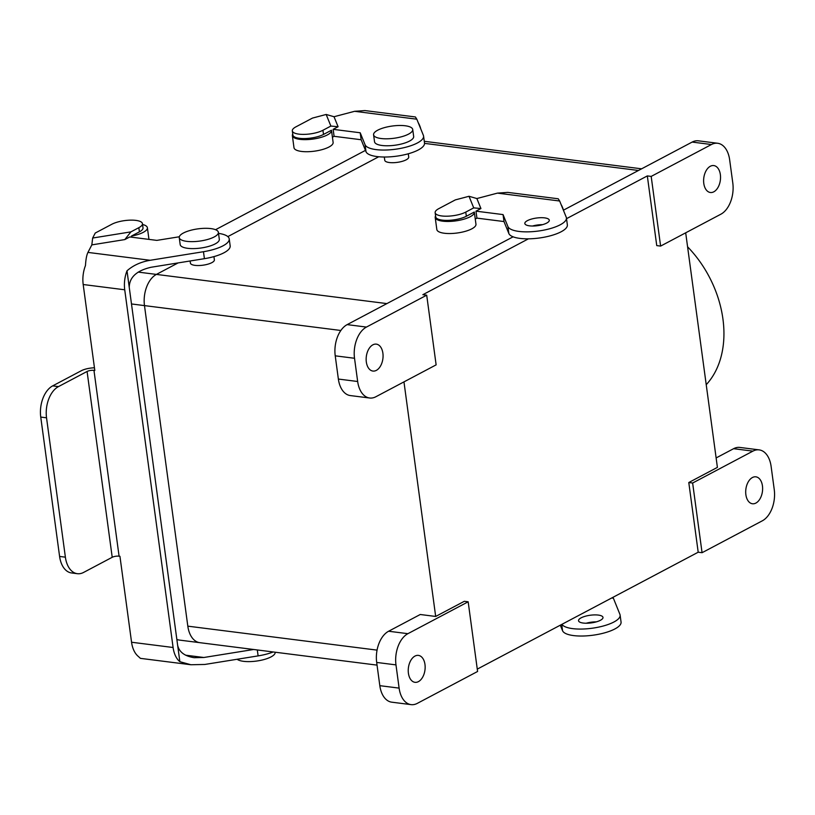 <?xml version="1.0" encoding="UTF-8"?>
<svg xmlns="http://www.w3.org/2000/svg" width="815" height="815" viewBox="0 0 815 815"><rect width="100%" height="100%" fill="white"/><g stroke="black" fill="none" stroke-linecap="round" stroke-linejoin="round"><path stroke-width="1.22" d="M354.596 111.309L364.916 110.575L415.395 116.963L416.822 119.194L354.596 111.309L334.028 116.728L326.173 114.467L312.502 118.073L295.927 126.845A17.278 5.41 -7.7 0 0 292.31 130.869A17.278 5.41 -7.7 0 0 304.199 134.383A17.278 5.41 -7.7 0 0 322.934 130.268L330.88 126.06L326.173 114.467M334.028 116.728L338.093 126.733L333.141 129.34L360.21 132.774L365.069 144.734A29.615 9.271 -7.7 0 0 396.64 149.064A29.615 9.271 -7.7 0 0 423.576 136.074A29.615 9.271 -7.7 0 0 423.382 135.351L416.822 119.194M420.774 128.933A24.684 15.19 97.2 0 0 418.248 122.708M331.501 130.441L332.418 137.195L334.089 136.309L361.157 139.742L366.006 151.702A29.615 9.271 -7.7 0 0 397.588 156.032A29.615 9.271 -7.7 0 0 424.513 143.043L423.576 136.074M333.111 142.309A19.743 6.184 172.3 0 1 333.121 142.411A19.743 6.184 172.3 0 1 314.386 151.183A19.743 6.184 172.3 0 1 293.991 147.698L292.361 135.626A19.743 6.184 172.3 0 1 292.748 134.057M322.934 130.268L323.504 134.444L331.471 130.227A19.743 6.184 172.3 0 1 331.491 130.329A19.743 6.184 172.3 0 1 312.756 139.1A19.743 6.184 172.3 0 1 292.361 135.626M323.504 134.444A17.278 5.41 172.3 0 1 304.769 138.56A17.278 5.41 172.3 0 1 292.88 135.046L292.31 130.869M360.21 132.774L361.157 139.742M333.141 129.34L334.089 136.309M338.093 126.733L330.88 126.06M218.522 233.385A29.615 9.271 172.3 0 1 229.229 238.907L230.166 245.875A29.615 9.271 172.3 0 1 204.412 258.681L151.101 267.259C136.655 270.59 129.371 277.294 129.249 287.389L179.86 661.698L190.904 664.745L140.414 658.357L138.316 656.432A24.684 15.19 -82.8 0 1 131.561 642.24L119.937 556.288L119.082 556.187A4.941 1.548 -7.7 0 0 112.215 557.287L87.083 371.467L58.466 386.605A24.684 15.19 -82.8 0 0 46.537 417.81L65.383 557.175A24.684 15.19 97.2 0 0 77.344 573.689A24.684 15.19 97.2 0 0 83.588 572.436L112.215 557.287M177.609 645.103C179.015 651.939 184.526 656.136 194.133 657.695L203.862 657.491L253.628 649.494M119.082 556.187L93.959 370.356A4.941 1.548 -7.7 0 0 87.083 371.467M93.959 370.356L94.815 370.468L83.191 284.517A24.684 15.19 97.2 0 1 85.473 265.537C85.83 259.394 86.645 255.013 87.938 252.405L91.84 244.877L92.655 238.031L95.253 233.029L111.828 224.257A17.278 5.41 172.3 0 1 130.563 220.142A17.278 5.41 172.3 0 1 142.452 223.656A17.278 5.41 172.3 0 1 138.835 227.68L130.889 231.878L124.817 239.579L91.84 244.877M94.448 367.789A12.337 3.861 -7.7 0 0 81.296 370.733L52.68 385.872A24.684 15.19 97.2 0 0 40.75 417.076L46.537 417.81M129.249 287.389L127.008 270.804A24.684 15.19 -82.8 0 0 124.726 289.783L173.096 647.497A24.684 15.19 97.2 0 0 179.86 661.698M190.904 664.745L204.81 664.459L258.111 655.892A29.615 9.271 172.3 0 0 273.239 651.969M229.229 238.907A29.615 9.271 172.3 0 1 203.465 251.713L150.154 260.291L87.938 252.405M127.008 270.804C133.161 265.384 140.873 261.88 150.154 260.291M124.817 239.579L129.758 236.961L156.826 240.384L179.31 236.768M92.655 238.031L130.889 231.878M131.582 237.185L131.429 236.075L139.406 231.857A17.278 5.41 -7.7 0 0 143.012 227.833L142.452 223.656M131.429 236.075A19.743 6.184 -7.7 0 0 147.393 227.742A19.743 6.184 -7.7 0 0 142.564 224.492M77.344 573.689L71.557 572.955A24.684 15.19 -82.8 0 1 59.597 556.441L40.75 417.076M375.868 396.752A24.684 15.19 -82.8 0 1 369.623 398.005A24.684 15.19 -82.8 0 1 357.663 381.502L338.368 379.057A24.684 15.19 97.2 0 0 350.338 395.57A24.684 15.19 97.2 0 1 338.368 379.057L335.23 355.829L338.368 379.057L357.663 381.502L354.525 358.274A24.684 15.19 -82.8 0 1 366.444 327.07L426.703 295.183L436.127 364.865L426.703 295.183L422.853 294.694L528.436 238.826L422.853 294.694L426.703 295.183L366.444 327.07A24.684 15.19 -82.8 0 0 354.525 358.274L357.663 381.502A24.684 15.19 -82.8 0 0 369.623 398.005L350.338 395.57L369.623 398.005A24.684 15.19 -82.8 0 0 375.868 396.752L436.127 364.865L375.868 396.752M717.404 467.382L685.69 232.815L717.404 467.382L688.787 482.531L698.2 552.213L702.061 552.702L762.32 520.816L702.061 552.702L692.638 483.02L702.061 552.702L698.2 552.213L477.264 669.125L698.2 552.213L688.787 482.531L692.638 483.02L752.907 451.133A24.684 15.19 -82.8 0 1 759.142 449.88A24.684 15.19 -82.8 0 1 771.112 466.394L774.25 489.621A24.684 15.19 -82.8 0 1 762.32 520.816A24.684 15.19 -82.8 0 0 774.25 489.621L771.112 466.394A24.684 15.19 -82.8 0 0 759.142 449.88L739.847 447.435A24.684 15.19 97.2 0 0 733.612 448.688L716.13 457.938L733.612 448.688A24.684 15.19 97.2 0 1 739.847 447.435L759.142 449.88A24.684 15.19 -82.8 0 0 752.907 451.133L692.638 483.02L688.787 482.531L717.404 467.382M706.228 384.7A97.24 70.324 -117.9 0 0 687.585 246.802A97.24 70.324 -117.9 0 1 706.228 384.7M713.808 191.81A13.57 8.354 97.2 0 0 720.542 177.334A13.57 8.354 97.2 0 0 713.787 165.567A13.57 8.354 97.2 0 0 703.783 177.986A13.57 8.354 97.2 0 0 710.374 192.503A13.57 8.354 97.2 0 0 713.808 191.81A13.57 8.354 97.2 0 0 720.542 177.334A13.57 8.354 97.2 0 0 713.787 165.567A13.57 8.354 97.2 0 0 703.783 177.986A13.57 8.354 97.2 0 0 710.374 192.503A13.57 8.354 97.2 0 0 713.808 191.81M347.149 324.625A24.684 15.19 97.2 0 0 335.23 355.829L354.525 358.274L335.23 355.829A24.684 15.19 97.2 0 1 347.149 324.625L366.444 327.07L347.149 324.625L513.104 236.819L347.149 324.625M692.149 142.075L563.389 210.209L692.149 142.075A24.684 15.19 -82.8 0 1 698.394 140.822A24.684 15.19 -82.8 0 0 692.149 142.075L711.444 144.52L651.185 176.407L647.324 175.918L651.185 176.407L660.608 246.089L651.185 176.407L711.444 144.52A24.684 15.19 97.2 0 1 717.689 143.267A24.684 15.19 97.2 0 0 711.444 144.52L692.149 142.075M534.416 225.541L533.519 226.02L534.416 225.541M187.817 626.154L144.479 305.605A24.684 15.19 -82.8 0 1 156.399 274.411L178.128 262.909L156.399 274.411L386.891 303.598L156.399 274.411A24.684 15.19 -82.8 0 0 144.479 305.605L340.864 330.483L144.479 305.605L187.817 626.154A24.684 15.19 97.2 0 0 199.777 642.668A24.674 15.19 -82.8 0 1 187.817 626.154L144.479 305.605L187.817 626.154A24.684 15.19 97.2 0 0 199.777 642.668A24.674 15.19 -82.8 0 1 187.817 626.154L377.06 650.125L187.817 626.154M420.245 614.5L435.679 616.456L403.965 381.889L435.679 616.456L464.305 601.307L468.167 601.796L477.59 671.479L417.321 703.365L477.59 671.479L468.167 601.796L407.897 633.683A24.684 15.19 97.2 0 0 395.978 664.887L376.683 662.442A24.684 15.19 -82.8 0 1 388.612 631.238L420.245 614.5L435.679 616.456L464.305 601.307L468.167 601.796L407.897 633.683A24.684 15.19 97.2 0 0 395.978 664.887L376.683 662.442A24.684 15.19 -82.8 0 1 388.612 631.238L420.245 614.5M376.336 370.377A13.57 8.354 -82.8 0 1 372.903 371.059A13.57 8.354 -82.8 0 1 366.322 356.542A13.57 8.354 -82.8 0 1 376.316 344.134A13.57 8.354 -82.8 0 1 383.07 355.89A13.57 8.354 -82.8 0 1 376.336 370.377A13.57 8.354 -82.8 0 1 372.903 371.059A13.57 8.354 -82.8 0 1 366.322 356.542A13.57 8.354 -82.8 0 1 376.316 344.134A13.57 8.354 -82.8 0 1 383.07 355.89A13.57 8.354 -82.8 0 1 376.336 370.377M227.833 236.605L378.741 156.755L227.833 236.605M566.517 218.675L647.324 175.918L656.747 245.6L660.608 246.089L720.868 214.202A24.684 15.19 97.2 0 0 732.797 183.008L729.649 159.781A24.684 15.19 97.2 0 0 717.689 143.267L698.394 140.822L717.689 143.267A24.684 15.19 97.2 0 1 729.649 159.781L732.797 183.008A24.684 15.19 97.2 0 1 720.868 214.202L660.608 246.089L656.747 245.6L647.324 175.918L566.517 218.675M219.317 239.304A19.743 6.184 172.3 0 1 200.582 248.066A19.743 6.184 172.3 0 1 180.186 244.592L179.249 237.623A19.743 6.184 172.3 0 1 189.854 230.533A19.743 6.184 172.3 0 1 210.861 228.597A19.743 6.184 172.3 0 1 218.379 232.336A19.743 6.184 172.3 0 1 199.634 241.097A19.743 6.184 172.3 0 1 179.249 237.623A19.743 6.184 172.3 0 1 189.854 230.533A19.743 6.184 172.3 0 1 210.861 228.597A19.743 6.184 172.3 0 1 218.379 232.336A19.743 6.184 172.3 0 1 199.634 241.097A19.743 6.184 172.3 0 1 179.249 237.623L180.186 244.592A19.743 6.184 172.3 0 0 200.582 248.066A19.743 6.184 172.3 0 0 219.317 239.304L218.379 232.336L219.317 239.304M190.404 263.082A12.093 3.78 -7.7 0 0 198.728 265.537A12.093 3.78 -7.7 0 0 211.849 262.654A12.093 3.78 -7.7 0 0 214.376 259.842L213.938 256.613L214.376 259.842A12.093 3.78 -7.7 0 1 211.849 262.654A12.093 3.78 -7.7 0 1 198.728 265.537A12.093 3.78 -7.7 0 1 190.404 263.082L190.119 260.983L190.404 263.082M406.186 159.822A12.093 3.78 172.3 0 1 393.075 162.705A12.093 3.78 172.3 0 1 384.751 160.249L384.313 157.02L384.751 160.249A12.093 3.78 172.3 0 0 393.075 162.705A12.093 3.78 172.3 0 0 406.186 159.822A12.093 3.78 172.3 0 0 408.723 157.01A12.093 3.78 172.3 0 1 406.186 159.822M414.967 656.085A13.57 8.354 97.2 0 0 408.234 670.562A13.57 8.354 97.2 0 0 414.988 682.318A13.57 8.354 97.2 0 0 424.982 669.91A13.57 8.354 97.2 0 0 418.401 655.392A13.57 8.354 97.2 0 0 414.967 656.085A13.57 8.354 97.2 0 0 408.234 670.562A13.57 8.354 97.2 0 0 414.988 682.318A13.57 8.354 97.2 0 0 424.982 669.91A13.57 8.354 97.2 0 0 418.401 655.392A13.57 8.354 97.2 0 0 414.967 656.085M391.791 702.184A24.684 15.19 -82.8 0 1 379.821 685.67L376.683 662.442L379.821 685.67L399.116 688.115L395.978 664.887L399.116 688.115A24.684 15.19 97.2 0 0 411.086 704.629A24.684 15.19 97.2 0 0 417.321 703.365A24.684 15.19 97.2 0 1 411.086 704.629L391.791 702.184A24.684 15.19 -82.8 0 1 379.821 685.67L399.116 688.115A24.684 15.19 97.2 0 0 411.086 704.629L391.791 702.184M752.439 477.519A13.57 8.354 -82.8 0 1 755.872 476.826A13.57 8.354 -82.8 0 1 762.453 491.343A13.57 8.354 -82.8 0 1 752.459 503.762A13.57 8.354 -82.8 0 1 745.694 491.995A13.57 8.354 -82.8 0 1 752.439 477.519A13.57 8.354 -82.8 0 1 755.872 476.826A13.57 8.354 -82.8 0 1 762.453 491.343A13.57 8.354 -82.8 0 1 752.459 503.762A13.57 8.354 -82.8 0 1 745.694 491.995A13.57 8.354 -82.8 0 1 752.439 477.519M381.104 138.519A19.743 6.184 -7.7 0 0 402.111 136.594A19.743 6.184 -7.7 0 0 412.726 129.504A19.743 6.184 -7.7 0 0 392.331 126.019A19.743 6.184 -7.7 0 0 373.586 134.791A19.743 6.184 -7.7 0 0 381.104 138.519A19.743 6.184 -7.7 0 0 402.111 136.594A19.743 6.184 -7.7 0 0 412.726 129.504A19.743 6.184 -7.7 0 0 392.331 126.019A19.743 6.184 -7.7 0 0 373.586 134.791A19.743 6.184 -7.7 0 0 381.104 138.519M382.041 145.488A19.743 6.184 -7.7 0 0 403.058 143.562A19.743 6.184 -7.7 0 0 413.663 136.472L412.726 129.504L413.663 136.472A19.743 6.184 -7.7 0 1 403.058 143.562A19.743 6.184 -7.7 0 1 382.041 145.488A19.743 6.184 -7.7 0 1 374.533 141.759A19.743 6.184 -7.7 0 0 382.041 145.488M179.331 640.07A24.674 15.19 -82.8 0 1 176.845 639.408A24.674 15.19 -82.8 0 0 179.331 640.07L199.481 642.627L179.331 640.07M215.547 229.708L365.477 150.378L215.547 229.708M275.154 652.306A19.743 6.184 172.3 0 1 259.302 660.619A19.743 6.184 172.3 0 1 237.124 659.264A19.743 6.184 172.3 0 0 259.302 660.619A19.743 6.184 172.3 0 0 275.154 652.306L275.154 652.306M497.435 193.124L507.755 192.391L558.234 198.779L559.661 201.01L497.435 193.124L476.867 198.544L469.012 196.283L455.341 199.889L438.765 208.66A17.278 5.41 -7.7 0 0 435.149 212.684A17.278 5.41 -7.7 0 0 447.038 216.199A17.278 5.41 -7.7 0 0 465.773 212.083L473.719 207.876L469.012 196.283M476.867 198.544L480.932 208.538L475.98 211.156L503.049 214.589L507.908 226.55A29.615 9.271 -7.7 0 0 539.479 230.879A29.615 9.271 -7.7 0 0 566.415 217.89A29.615 9.271 -7.7 0 0 566.221 217.167L559.661 201.01M613.012 597.293L619.92 614.367A29.615 9.271 -7.7 0 1 620.113 615.091L621.061 622.059A29.615 9.271 -7.7 0 1 594.125 635.048A29.615 9.271 -7.7 0 1 562.554 630.718L561.708 624.443M563.46 210.178A24.684 15.19 97.2 0 0 561.087 204.514M596.295 621.865A12.337 3.861 -7.7 0 0 586.179 623.231M560.302 625.187L562.554 630.718M598.302 615.081A12.337 3.861 172.3 0 1 602.998 617.413A12.337 3.861 172.3 0 1 591.283 622.894A12.337 3.861 172.3 0 1 578.538 620.714A12.337 3.861 172.3 0 1 585.17 616.283A12.337 3.861 172.3 0 1 598.302 615.081M561.912 624.331A29.615 9.271 -7.7 0 0 594.155 627.937A29.615 9.271 -7.7 0 0 620.113 615.091M532.48 226.03A12.337 3.861 172.3 0 1 542.596 224.655M474.34 212.257L475.257 219.011L476.928 218.125L503.996 221.558L508.845 233.518A29.615 9.271 -7.7 0 0 540.416 237.848A29.615 9.271 -7.7 0 0 567.352 224.859L566.415 217.89M475.95 224.125A19.743 6.184 172.3 0 1 475.96 224.227A19.743 6.184 172.3 0 1 457.225 232.998A19.743 6.184 172.3 0 1 436.83 229.514L435.2 217.442A19.743 6.184 172.3 0 1 435.587 215.873M546.712 223.076A12.337 3.861 -7.7 0 0 549.29 220.203A12.337 3.861 -7.7 0 0 544.593 217.87A12.337 3.861 -7.7 0 0 531.462 219.082A12.337 3.861 -7.7 0 0 524.829 223.514A12.337 3.861 -7.7 0 0 533.326 226.02A12.337 3.861 -7.7 0 0 546.712 223.076M465.773 212.083L466.343 216.26L474.31 212.043A19.743 6.184 172.3 0 1 474.33 212.145A19.743 6.184 172.3 0 1 455.595 220.916A19.743 6.184 172.3 0 1 435.2 217.442M466.343 216.26A17.278 5.41 172.3 0 1 447.608 220.376A17.278 5.41 172.3 0 1 435.719 216.861L435.149 212.684M503.049 214.589L503.996 221.558M475.98 211.156L476.928 218.125M480.932 208.538L473.719 207.876M365.069 144.734L366.006 151.702M185.637 655.189L203.862 657.491M52.68 385.872L58.466 386.605M173.096 647.497L131.561 642.24M124.726 289.783L83.191 284.517M257.306 649.952L258.111 655.892M204.412 258.681L203.465 251.713M138.835 227.68L139.406 231.857M59.597 556.441L65.383 557.175M407.897 633.683L388.612 631.238L407.897 633.683M424.544 143.379L638.491 170.478L424.544 143.379M752.907 451.133L733.612 448.688L752.907 451.133M131.49 303.954L144.479 305.605L131.49 303.954M138.183 272.098L156.399 274.411L138.183 272.098M611.678 597.996L613.359 598.21M507.908 226.55L508.845 233.518M331.491 130.329L333.121 142.411M147.393 227.742L148.962 239.396M424.279 141.301L641.609 168.817L424.279 141.301M408.723 157.01L408.284 153.78L408.723 157.01M374.533 141.759L373.586 134.791L374.533 141.759M199.777 642.668L377.05 665.121L199.777 642.668M474.33 212.145L475.96 224.227"/></g></svg>
